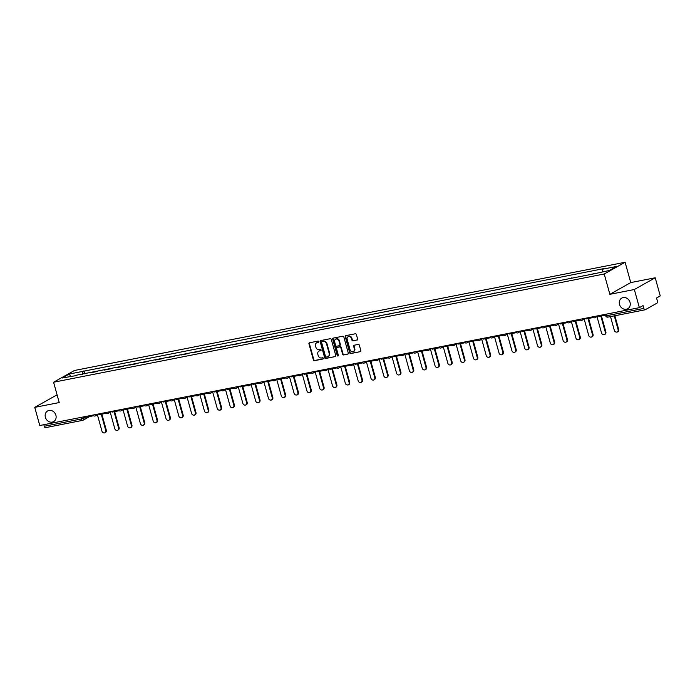 <?xml version="1.0" encoding="UTF-8"?>
<svg xmlns="http://www.w3.org/2000/svg" width="695" height="695" viewBox="0 0 695 695"><rect width="100%" height="100%" fill="white"/><g stroke="black" fill="none" stroke-linecap="round" stroke-linejoin="round"><path stroke-width="1.04" d="M318.796 341.61A0.66 0.565 -119.3 0 0 318.058 341.089L309.492 342.774A0.938 0.808 -119.3 0 0 308.936 343.825L313.402 359.94A0.938 0.808 -119.3 0 0 314.453 360.679L323.019 358.994A0.66 0.565 -119.3 0 0 322.671 357.743L321.568 357.96A2.997 2.598 -119.3 0 1 318.188 355.597L317.815 354.259A2.997 2.598 -119.3 0 1 319.604 350.888L320.708 350.671A0.66 0.565 -119.3 0 0 320.36 349.411L319.257 349.637A2.997 2.598 -119.3 0 1 315.886 347.274L315.513 345.936A2.997 2.598 -119.3 0 1 317.294 342.565L318.406 342.348A0.66 0.565 -119.3 0 0 318.796 341.61M619.514 304.453A6.116 5.291 -119.3 0 0 627.767 308.745A6.116 5.291 -119.3 0 0 630.026 302.386A6.116 5.291 -119.3 0 0 621.773 298.086A6.116 5.291 -119.3 0 0 619.514 304.453M45.384 417.295A6.116 5.291 -119.3 0 0 53.637 421.596A6.116 5.291 -119.3 0 0 55.895 415.228A6.116 5.291 -119.3 0 0 47.642 410.936A6.116 5.291 -119.3 0 0 45.384 417.295M357.065 340.081A0.938 0.808 -119.3 0 0 357.621 339.021L356.37 334.504A0.938 0.808 -119.3 0 0 355.31 333.765L345.806 335.642A0.938 0.808 -119.3 0 0 345.241 336.693L349.715 352.799A0.938 0.808 -119.3 0 0 350.767 353.538L360.279 351.67A0.938 0.808 -119.3 0 0 360.835 350.619L359.324 345.154A0.938 0.808 -119.3 0 0 358.264 344.416L354.198 345.224A0.938 0.808 -119.3 0 0 353.642 346.275L354.389 348.977A2.511 2.172 -119.3 0 1 350.08 349.828L347.135 339.221A2.511 2.172 -119.3 0 1 351.444 338.378L351.939 340.142A0.938 0.808 -119.3 0 0 352.99 340.88L357.447 339.864L352.99 340.88M604.224 273.995L609.871 294.324L634.335 289.52L639.365 307.659L39.78 425.514L34.75 407.366L59.223 402.561L53.584 382.224L604.224 273.995L625.109 262.258L74.461 370.487L53.584 382.224M331.298 339.429A0.938 0.808 -119.3 0 0 330.247 338.7L320.734 340.567A0.938 0.808 -119.3 0 0 320.178 341.619L324.643 357.725A0.938 0.808 -119.3 0 0 325.703 358.464L335.207 356.596A0.938 0.808 -119.3 0 0 335.772 355.545L331.298 339.429M333.27 338.1L342.783 336.232A0.938 0.808 -119.3 0 1 343.834 336.971L348.299 353.077A0.938 0.808 -119.3 0 1 347.743 354.129L343.678 354.937A0.938 0.808 -119.3 0 1 342.618 354.198L340.811 347.665A0.938 0.808 -119.3 0 0 339.751 346.927L337.058 347.457A0.938 0.808 -119.3 0 0 336.493 348.508L338.378 355.31A0.66 0.565 -119.3 0 1 337.257 355.536L332.714 339.151A0.938 0.808 -119.3 0 1 333.27 338.1M634.335 289.52L655.22 277.783L660.25 295.922L656.558 297.999L657.34 300.831A1.911 0.921 78.9 0 1 657.01 303.124L645.186 309.77A1.911 0.921 78.9 0 1 645.056 309.814L607.856 317.129A1.911 0.921 -101.1 0 1 606.648 315.721L643.848 308.415A1.911 0.921 78.9 0 0 645.056 309.814M57.216 395.316L55.635 395.629L34.75 407.366M655.22 277.783L630.747 282.587L625.109 262.258M639.365 307.659L643.066 305.583L643.848 308.415M45.601 427.616A1.911 0.921 -101.1 0 1 45.462 427.668A1.911 0.921 -101.1 0 1 44.263 426.261L81.463 418.955L86.371 416.791M43.837 424.714L44.263 426.261M91.297 372.633L97.621 371.391M96.718 371.573L97.543 371.104M110.427 368.871L104.102 370.122M109.523 369.054L110.349 368.585M123.241 366.361L116.916 367.603M122.337 366.534L123.163 366.074M136.046 363.841L129.722 365.084M135.143 364.015L135.968 363.555M148.86 361.322L142.536 362.564M147.957 361.496L148.782 361.035M161.666 358.802L155.341 360.045M160.762 358.985L161.588 358.516M174.48 356.283L168.155 357.525M173.568 356.466L174.402 355.996M187.285 353.772L180.961 355.015M186.382 353.946L187.207 353.486M200.099 351.253L193.775 352.495M199.187 351.427L200.021 350.966M212.905 348.734L206.58 349.976M212.001 348.907L212.826 348.447M225.719 346.214L219.394 347.457M224.806 346.397L225.64 345.928M238.524 343.695L232.199 344.937M237.62 343.877L238.446 343.408M251.338 341.176L245.014 342.427M250.426 341.358L251.26 340.889M264.143 338.665L257.819 339.907M263.24 338.839L264.065 338.378M276.958 336.145L270.633 337.388M276.045 336.319L276.879 335.859M289.763 333.626L283.438 334.868M288.859 333.809L289.685 333.339M302.577 331.107L296.252 332.349M301.665 331.289L302.49 330.82M315.382 328.587L309.058 329.838M314.479 328.77L315.304 328.301M328.196 326.077L321.863 327.319M327.284 326.25L328.11 325.79M341.002 323.557L334.677 324.8M340.098 323.731L340.924 323.271M353.816 321.038L347.483 322.28M352.904 321.212L353.729 320.751M366.621 318.519L360.297 319.761M365.718 318.701L366.543 318.232M379.435 315.999L373.102 317.241M378.523 316.182L379.348 315.712M392.241 313.488L385.916 314.731M391.337 313.662L392.162 313.202M405.055 310.969L398.721 312.211M404.142 311.143L404.968 310.682M417.86 308.45L411.536 309.692M416.957 308.623L417.782 308.163M430.665 305.93L424.341 307.173M429.762 306.113L430.587 305.644M443.48 303.411L437.155 304.653M442.576 303.593L443.401 303.124M456.285 300.892L449.96 302.143M455.381 301.074L456.207 300.605M469.099 298.381L462.774 299.623M468.195 298.555L469.021 298.094M481.904 295.862L475.58 297.104M481.001 296.035L481.826 295.575M494.718 293.342L488.394 294.584M493.815 293.525L494.64 293.055M507.524 290.823L501.199 292.065M506.62 291.005L507.446 290.536M520.338 288.303L514.013 289.554M519.434 288.486L520.26 288.017M533.143 285.793L526.819 287.035M532.24 285.966L533.065 285.506M545.957 283.273L539.633 284.516M545.054 283.447L545.879 282.987M558.763 280.754L552.438 281.996M557.859 280.928L558.684 280.467M571.577 278.235L565.252 279.477M570.664 278.417L571.499 277.948M584.382 275.715L578.058 276.958M583.479 275.898L584.304 275.429M595.572 273.213L590.872 274.447M76.25 375.595L62.159 378.002L69.17 374.058L82.966 371.347L82.531 374.362M602.356 271.823L602.739 269.182L603.72 268.635L82.966 371.347M602.739 269.182L616.534 266.472L609.515 270.416L594.746 273.682L75.946 375.291M609.871 294.324L630.747 282.587M84.807 373.91L83.947 370.8M69.17 374.058L70.681 376.325M318.727 342.131L317.711 342.331A2.997 2.598 -119.3 0 0 316.833 342.705M319.144 351.027A2.997 2.598 -119.3 0 1 320.021 350.654L321.029 350.454M309.51 342.774A0.938 0.808 -119.3 0 0 309.353 343.591L313.819 359.706A0.938 0.808 -119.3 0 0 314.878 360.444L323.34 358.776M320.751 340.559A0.938 0.808 -119.3 0 0 320.595 341.384L325.06 357.491A0.938 0.808 -119.3 0 0 326.12 358.229L335.207 356.596M321.967 341.645A0.66 0.565 -119.3 0 0 321.577 342.383L325.503 356.526A0.66 0.565 -119.3 0 0 326.242 357.039L327.406 356.804A2.997 2.598 -119.3 0 0 329.195 353.434L326.511 343.773A2.997 2.598 -119.3 0 0 323.14 341.41L322.384 341.41A0.66 0.565 -119.3 0 0 322.115 341.558M328.283 356.431A2.997 2.598 -119.3 0 0 329.612 353.199L329.195 353.434M322.384 341.41L323.557 341.176A2.997 2.598 -119.3 0 1 326.928 343.538L329.612 353.199M348.143 353.903L343.678 354.937M337.475 347.222L337.058 347.457A0.938 0.808 -119.3 0 1 337.475 347.222L340.168 346.692A0.938 0.808 -119.3 0 1 341.228 347.43L343.035 353.964A0.938 0.808 -119.3 0 0 344.094 354.702M333.287 338.1A0.938 0.808 -119.3 0 0 333.131 338.917L337.674 355.301A0.66 0.565 -119.3 0 0 338.317 355.823M338.925 340.88A2.511 2.172 -119.3 0 0 334.616 341.732L335.65 345.467A0.938 0.808 -119.3 0 0 336.71 346.206L339.403 345.676A0.938 0.808 -119.3 0 0 339.968 344.616L338.925 340.88L339.342 340.646A2.511 2.172 -119.3 0 0 335.755 339.012M339.82 345.441A0.938 0.808 -119.3 0 0 340.385 344.381L339.968 344.616M339.342 340.646L340.385 344.381M348.282 336.51A2.511 2.172 -119.3 0 1 351.87 338.144L352.356 339.907A0.938 0.808 -119.3 0 0 353.408 340.646M353.668 351.462A2.511 2.172 -119.3 0 0 354.806 348.742L354.389 348.977M354.215 345.215A0.938 0.808 -119.3 0 0 354.059 346.041L354.806 348.742M345.823 335.633A0.938 0.808 -119.3 0 0 345.658 336.458L350.132 352.565A0.938 0.808 -119.3 0 0 351.184 353.303L360.279 351.67M97.413 414.75L101.974 431.204A2.198 1.903 -119.3 0 0 105.753 430.457L106.3 430.153A2.198 1.903 60.7 0 1 105.484 432.438L104.945 432.742M101.852 414.116L106.3 430.153M93.564 415.749L86.467 417.139L86.249 416.383M101.253 414.237L105.753 430.457M110.227 412.231L114.788 428.685A2.198 1.903 -119.3 0 0 118.567 427.938L119.106 427.634A2.198 1.903 60.7 0 1 118.298 429.918L117.75 430.231M114.658 411.605L119.106 427.634M106.378 413.23L99.272 414.628L99.064 413.864M114.067 411.718L118.567 427.938M123.032 409.711L127.593 426.165A2.198 1.903 -119.3 0 0 131.372 425.427L131.92 425.114A2.198 1.903 60.7 0 1 131.103 427.408L130.564 427.712M127.472 409.086L131.92 425.114M119.184 410.71L112.086 412.109L111.869 411.344M126.872 409.199L131.372 425.427M135.846 407.192L140.407 423.646A2.198 1.903 -119.3 0 0 144.186 422.908L144.725 422.603A2.198 1.903 60.7 0 1 143.917 424.888L143.37 425.192M140.277 406.566L144.725 422.603M131.989 408.191L124.891 409.59L124.683 408.825M139.686 406.679L144.186 422.908M148.652 404.681L153.213 421.127A2.198 1.903 -119.3 0 0 156.992 420.388L157.539 420.084A2.198 1.903 60.7 0 1 156.722 422.369L156.184 422.673M153.091 404.047L157.539 420.084M144.803 405.68L137.706 407.07L137.488 406.306M152.492 404.169L156.992 420.388M161.466 402.162L166.027 418.616A2.198 1.903 -119.3 0 0 169.806 417.869L170.345 417.565A2.198 1.903 60.7 0 1 169.537 419.849L168.989 420.154M165.897 401.528L170.345 417.565M157.609 403.161L150.511 404.551L150.302 403.795M165.306 401.649L169.806 417.869M174.271 399.642L178.832 416.096A2.198 1.903 -119.3 0 0 182.611 415.349L183.159 415.045A2.198 1.903 60.7 0 1 182.342 417.33L181.803 417.643M178.711 399.008L183.159 415.045M170.423 400.641L163.325 402.04L163.108 401.276M178.111 399.13L182.611 415.349M187.085 397.123L191.646 413.577A2.198 1.903 -119.3 0 0 195.417 412.839L195.964 412.526A2.198 1.903 60.7 0 1 195.156 414.819L194.609 415.123M191.516 396.498L195.964 412.526M183.228 398.122L176.13 399.521L175.922 398.756M190.925 396.61L195.417 412.839M199.891 394.604L204.452 411.058A2.198 1.903 -119.3 0 0 208.231 410.319L208.769 410.015A2.198 1.903 60.7 0 1 207.961 412.3L207.423 412.604M204.33 393.978L208.769 410.015M196.042 395.603L188.944 397.001L188.727 396.237M203.731 394.091L208.231 410.319M212.696 392.093L217.266 408.538A2.198 1.903 -119.3 0 0 221.036 407.8L221.583 407.496A2.198 1.903 60.7 0 1 220.775 409.781L220.228 410.085M217.135 391.459L221.583 407.496M208.847 393.083L201.75 394.482L201.541 393.717M216.545 391.572L221.036 407.8M225.51 389.574L230.071 406.028A2.198 1.903 -119.3 0 0 233.85 405.281L234.389 404.977A2.198 1.903 60.7 0 1 233.581 407.261L233.034 407.565M229.949 388.939L234.389 404.977M221.662 390.573L214.564 391.963L214.347 391.198M229.35 389.061L233.85 405.281M238.316 387.054L242.885 403.508A2.198 1.903 -119.3 0 0 246.656 402.761L247.203 402.457A2.198 1.903 60.7 0 1 246.386 404.742L245.848 405.046M242.755 386.42L247.203 402.457M234.467 388.053L227.369 389.443L227.161 388.687M242.164 386.542L246.656 402.761M251.13 384.535L255.691 400.989A2.198 1.903 -119.3 0 0 259.47 400.242L260.008 399.938A2.198 1.903 60.7 0 1 259.2 402.231L258.653 402.535M255.569 383.909L260.008 399.938M247.281 385.534L240.183 386.933L239.966 386.168M254.969 384.022L259.47 400.242M263.935 382.015L268.505 398.47A2.198 1.903 -119.3 0 0 272.275 397.731L272.822 397.427A2.198 1.903 60.7 0 1 272.006 399.712L271.467 400.016M268.374 381.39L272.822 397.427M260.086 383.014L252.989 384.413L252.78 383.649M267.784 381.503L272.275 397.731M276.749 379.496L281.31 395.95A2.198 1.903 -119.3 0 0 285.089 395.212L285.628 394.908A2.198 1.903 60.7 0 1 284.82 397.192L284.272 397.497M281.18 378.871L285.628 394.908M272.9 380.495L265.803 381.894L265.586 381.129M280.589 378.983L285.089 395.212M289.554 376.985L294.124 393.431A2.198 1.903 -119.3 0 0 297.894 392.692L298.442 392.388A2.198 1.903 60.7 0 1 297.625 394.673L297.086 394.977M293.994 376.351L298.442 392.388M285.706 377.984L278.608 379.374L278.4 378.61M293.394 376.473L297.894 392.692M302.368 374.466L306.929 390.92A2.198 1.903 -119.3 0 0 310.708 390.173L311.247 389.869A2.198 1.903 60.7 0 1 310.439 392.154L309.892 392.458M306.799 373.832L311.247 389.869M298.52 375.465L291.422 376.855L291.205 376.099M306.208 373.953L310.708 390.173M315.174 371.947L319.743 388.401A2.198 1.903 -119.3 0 0 323.514 387.654L324.061 387.35A2.198 1.903 60.7 0 1 323.245 389.634L322.706 389.947M319.613 371.321L324.061 387.35M311.325 372.946L304.228 374.344L304.019 373.58M319.014 371.434L323.514 387.654M327.988 369.427L332.549 385.881A2.198 1.903 -119.3 0 0 336.328 385.143L336.866 384.83A2.198 1.903 60.7 0 1 336.059 387.124L335.511 387.428M332.418 368.802L336.866 384.83M324.139 370.426L317.042 371.825L316.824 371.06M331.828 368.915L336.328 385.143M340.793 366.908L345.363 383.362A2.198 1.903 -119.3 0 0 349.133 382.624L349.681 382.32A2.198 1.903 60.7 0 1 348.864 384.604L348.325 384.908M345.233 366.282L349.681 382.32M336.945 367.907L329.847 369.306L329.639 368.541M344.633 366.395L349.133 382.624M353.607 364.397L358.168 380.843A2.198 1.903 -119.3 0 0 361.947 380.104L362.486 379.8A2.198 1.903 60.7 0 1 361.678 382.085L361.131 382.389M358.038 363.763L362.486 379.8M349.759 365.396L342.652 366.786L342.444 366.022M357.447 363.885L361.947 380.104M366.413 361.878L370.974 378.332A2.198 1.903 -119.3 0 0 374.753 377.585L375.3 377.281A2.198 1.903 60.7 0 1 374.483 379.566L373.945 379.87M370.852 361.244L375.3 377.281M362.564 362.877L355.466 364.267L355.258 363.502M370.253 361.365L374.753 377.585M379.227 359.358L383.788 375.813A2.198 1.903 -119.3 0 0 387.567 375.065L388.105 374.761A2.198 1.903 60.7 0 1 387.297 377.046L386.75 377.359M383.657 358.724L388.105 374.761M375.378 360.358L368.272 361.756L368.063 360.992M383.067 358.846L387.567 375.065M392.032 356.839L396.593 373.293A2.198 1.903 -119.3 0 0 400.372 372.555L400.919 372.242A2.198 1.903 60.7 0 1 400.103 374.536L399.564 374.84M396.471 356.214L400.919 372.242M388.184 357.838L381.086 359.237L380.877 358.472M395.872 356.327L400.372 372.555M404.846 354.32L409.407 370.774A2.198 1.903 -119.3 0 0 413.186 370.035L413.725 369.731A2.198 1.903 60.7 0 1 412.917 372.016L412.37 372.32M409.277 353.694L413.725 369.731M400.998 355.319L393.891 356.717L393.683 355.953M408.686 353.807L413.186 370.035M417.652 351.809L422.213 368.254A2.198 1.903 -119.3 0 0 425.992 367.516L426.539 367.212A2.198 1.903 60.7 0 1 425.722 369.497L425.184 369.801M422.091 351.175L426.539 367.212M413.803 352.799L406.705 354.198L406.497 353.434M421.491 351.288L425.992 367.516M430.466 349.29L435.027 365.744A2.198 1.903 -119.3 0 0 438.806 364.997L439.344 364.693A2.198 1.903 60.7 0 1 438.536 366.977L437.989 367.281M434.896 348.655L439.344 364.693M426.617 350.289L419.511 351.679L419.302 350.914M434.306 348.777L438.806 364.997M443.271 346.77L447.832 363.224A2.198 1.903 -119.3 0 0 451.611 362.477L452.158 362.173A2.198 1.903 60.7 0 1 451.342 364.458L450.803 364.762M447.71 346.136L452.158 362.173M439.422 347.769L432.325 349.159L432.116 348.404M447.111 346.258L451.611 362.477M456.085 344.251L460.646 360.705A2.198 1.903 -119.3 0 0 464.425 359.958L464.964 359.654A2.198 1.903 60.7 0 1 464.156 361.947L463.608 362.251M460.516 343.625L464.964 359.654M452.236 345.25L445.13 346.649L444.922 345.884M459.925 343.738L464.425 359.958M468.89 341.732L473.451 358.186A2.198 1.903 -119.3 0 0 477.23 357.447L477.778 357.143A2.198 1.903 60.7 0 1 476.961 359.428L476.423 359.732M473.33 341.106L477.778 357.143M465.042 342.731L457.944 344.129L457.727 343.365M472.73 341.219L477.23 357.447M481.705 339.212L486.265 355.666A2.198 1.903 -119.3 0 0 490.045 354.928L490.583 354.624A2.198 1.903 60.7 0 1 489.775 356.909L489.228 357.213M486.135 338.587L490.583 354.624M477.856 340.211L470.75 341.61L470.541 340.845M485.544 338.7L490.045 354.928M494.51 336.701L499.071 353.147A2.198 1.903 -119.3 0 0 502.85 352.408L503.397 352.104A2.198 1.903 60.7 0 1 502.581 354.389L502.042 354.693M498.949 336.067L503.397 352.104M490.661 337.701L483.564 339.091L483.346 338.326M498.35 336.189L502.85 352.408M507.324 334.182L511.885 350.636A2.198 1.903 -119.3 0 0 515.664 349.889L516.203 349.585A2.198 1.903 60.7 0 1 515.395 351.87L514.847 352.174M511.755 333.548L516.203 349.585M503.475 335.181L496.369 336.571L496.161 335.815M511.164 333.669L515.664 349.889M520.129 331.663L524.69 348.117A2.198 1.903 -119.3 0 0 528.469 347.37L529.017 347.066A2.198 1.903 60.7 0 1 528.2 349.35L527.661 349.663M524.569 331.037L529.017 347.066M516.281 332.662L509.183 334.06L508.966 333.296M523.969 331.15L528.469 347.37M532.943 329.143L537.504 345.597A2.198 1.903 -119.3 0 0 541.283 344.859L541.822 344.546A2.198 1.903 60.7 0 1 541.014 346.84L540.467 347.144M537.374 328.518L541.822 344.546M529.086 330.142L521.988 331.541L521.78 330.777M536.783 328.631L541.283 344.859M545.749 326.624L550.31 343.078A2.198 1.903 -119.3 0 0 554.089 342.34L554.636 342.036A2.198 1.903 60.7 0 1 553.819 344.32L553.281 344.624M550.188 325.998L554.636 342.036M541.9 327.623L534.803 329.022L534.585 328.257M549.589 326.111L554.089 342.34M558.563 324.113L563.124 340.559A2.198 1.903 -119.3 0 0 566.903 339.82L567.441 339.516A2.198 1.903 60.7 0 1 566.634 341.801L566.086 342.105M562.993 323.479L567.441 339.516M554.706 325.112L547.608 326.502L547.399 325.738M562.403 323.601L566.903 339.82M571.368 321.594L575.929 338.048A2.198 1.903 -119.3 0 0 579.708 337.301L580.247 336.997A2.198 1.903 60.7 0 1 579.439 339.282L578.9 339.586M575.808 320.96L580.247 336.997M567.52 322.593L560.422 323.983L560.205 323.218M575.208 321.081L579.708 337.301M584.182 319.075L588.743 335.529A2.198 1.903 -119.3 0 0 592.514 334.781L593.061 334.477A2.198 1.903 60.7 0 1 592.253 336.762L591.706 337.075M588.613 318.44L593.061 334.477M580.325 320.074L573.227 321.472L573.019 320.708M588.022 318.562L592.514 334.781M596.988 316.555L601.549 333.009A2.198 1.903 -119.3 0 0 605.328 332.271L605.866 331.958A2.198 1.903 60.7 0 1 605.058 334.252L604.52 334.556M601.427 315.93L605.866 331.958M593.139 317.554L586.041 318.953L585.824 318.188M600.827 316.043L605.328 332.271M610.505 316.607L614.363 330.49A2.198 1.903 -119.3 0 0 618.133 329.751L618.68 329.447A2.198 1.903 60.7 0 1 617.872 331.732L617.325 332.036M614.884 315.747L618.68 329.447M605.467 315.13L598.847 316.434L598.638 315.669M614.284 315.869L618.133 329.751M83.591 416.904L83.939 418.155A1.911 1.651 -119.3 0 1 82.801 420.301A1.911 0.921 -101.1 0 1 82.662 420.353A1.911 0.921 -101.1 0 1 81.463 418.955L81.028 417.408M96.318 414.402A1.911 1.651 60.7 0 1 95.102 415.966M109.124 411.883A1.911 1.651 60.7 0 1 107.916 413.447M121.938 409.364A1.911 1.651 60.7 0 1 120.722 410.927M134.743 406.844A1.911 1.651 60.7 0 1 133.536 408.408M147.557 404.334A1.911 1.651 60.7 0 1 146.341 405.889M160.363 401.814A1.911 1.651 60.7 0 1 159.155 403.378M173.177 399.295A1.911 1.651 60.7 0 1 171.96 400.859M185.982 396.776A1.911 1.651 60.7 0 1 184.774 398.339M198.796 394.256A1.911 1.651 60.7 0 1 197.58 395.82M211.601 391.745A1.911 1.651 60.7 0 1 210.394 393.301M224.416 389.226A1.911 1.651 60.7 0 1 223.199 390.79M237.221 386.707A1.911 1.651 60.7 0 1 236.013 388.27M250.035 384.187A1.911 1.651 60.7 0 1 248.819 385.751M262.84 381.668A1.911 1.651 60.7 0 1 261.624 383.232M275.654 379.157A1.911 1.651 60.7 0 1 274.438 380.712M288.46 376.638A1.911 1.651 60.7 0 1 287.243 378.202M301.265 374.118A1.911 1.651 60.7 0 1 300.058 375.682M314.079 371.599A1.911 1.651 60.7 0 1 312.863 373.163M326.885 369.08A1.911 1.651 60.7 0 1 325.677 370.644M339.699 366.56A1.911 1.651 60.7 0 1 338.482 368.124M352.504 364.05A1.911 1.651 60.7 0 1 351.296 365.605M365.318 361.53A1.911 1.651 60.7 0 1 364.102 363.094M378.123 359.011A1.911 1.651 60.7 0 1 376.916 360.575M390.938 356.492A1.911 1.651 60.7 0 1 389.721 358.055M403.743 353.972A1.911 1.651 60.7 0 1 402.535 355.536M416.557 351.462A1.911 1.651 60.7 0 1 415.341 353.017M429.362 348.942A1.911 1.651 60.7 0 1 428.155 350.506M442.176 346.423A1.911 1.651 60.7 0 1 440.96 347.987M454.982 343.903A1.911 1.651 60.7 0 1 453.774 345.467M467.796 341.384A1.911 1.651 60.7 0 1 466.58 342.948M480.601 338.873A1.911 1.651 60.7 0 1 479.394 340.428M493.415 336.354A1.911 1.651 60.7 0 1 492.199 337.918M506.221 333.835A1.911 1.651 60.7 0 1 505.013 335.398M519.035 331.315A1.911 1.651 60.7 0 1 517.818 332.879M531.84 328.796A1.911 1.651 60.7 0 1 530.632 330.36M544.654 326.276A1.911 1.651 60.7 0 1 543.438 327.84M557.459 323.766A1.911 1.651 60.7 0 1 556.252 325.321M570.274 321.246A1.911 1.651 60.7 0 1 569.057 322.81M583.079 318.727A1.911 1.651 60.7 0 1 581.871 320.291M595.893 316.208A1.911 1.651 60.7 0 1 594.677 317.771M606.222 314.175L606.648 315.721L605.649 315.765A1.911 1.911 0 0 0 607.856 317.129A1.911 0.921 -101.1 0 0 607.995 317.076M92.93 415.071A1.911 1.911 0 0 0 95.536 415.81L98.951 413.881M105.736 412.552A1.911 1.911 0 0 0 108.342 413.29L111.765 411.362M118.55 410.033A1.911 1.911 0 0 0 121.156 410.771L124.57 408.851M131.355 407.513A1.911 1.911 0 0 0 133.961 408.252L137.384 406.332M144.169 404.994A1.911 1.911 0 0 0 146.775 405.732L150.19 403.812M156.974 402.474A1.911 1.911 0 0 0 159.581 403.213L163.004 401.293M169.788 399.964A1.911 1.911 0 0 0 172.395 400.702L175.809 398.774M182.594 397.444A1.911 1.911 0 0 0 185.2 398.183L188.623 396.263M195.408 394.925A1.911 1.911 0 0 0 198.014 395.663L201.428 393.744M208.213 392.406A1.911 1.911 0 0 0 210.82 393.144L214.242 391.224M221.027 389.886A1.911 1.911 0 0 0 223.634 390.625L227.048 388.705M233.833 387.376A1.911 1.911 0 0 0 236.439 388.114L239.862 386.185M246.647 384.856A1.911 1.911 0 0 0 249.253 385.595L252.667 383.666M259.452 382.337A1.911 1.911 0 0 0 262.058 383.075L265.481 381.155M272.258 379.817A1.911 1.911 0 0 0 274.873 380.556L278.287 378.636M285.072 377.298A1.911 1.911 0 0 0 287.678 378.037L291.101 376.117M297.877 374.787A1.911 1.911 0 0 0 300.492 375.526L303.906 373.597M310.691 372.268A1.911 1.911 0 0 0 313.297 373.007L316.72 371.078M323.496 369.749A1.911 1.911 0 0 0 326.103 370.487L329.526 368.567M336.31 367.229A1.911 1.911 0 0 0 338.917 367.968L342.34 366.048M349.116 364.71A1.911 1.911 0 0 0 351.722 365.448L355.145 363.528M361.93 362.191A1.911 1.911 0 0 0 364.536 362.929L367.959 361.009M374.735 359.68A1.911 1.911 0 0 0 377.342 360.418L380.764 358.49M387.549 357.161A1.911 1.911 0 0 0 390.156 357.899L393.579 355.979M400.355 354.641A1.911 1.911 0 0 0 402.961 355.38L406.384 353.46M413.169 352.122A1.911 1.911 0 0 0 415.775 352.86L419.189 350.94M425.974 349.602A1.911 1.911 0 0 0 428.58 350.341L432.003 348.421M438.788 347.092A1.911 1.911 0 0 0 441.394 347.83L444.809 345.902M451.594 344.572A1.911 1.911 0 0 0 454.2 345.311L457.623 343.382M464.408 342.053A1.911 1.911 0 0 0 467.014 342.791L470.428 340.871M477.213 339.534A1.911 1.911 0 0 0 479.819 340.272L483.242 338.352M490.027 337.014A1.911 1.911 0 0 0 492.633 337.753L496.048 335.833M502.832 334.504A1.911 1.911 0 0 0 505.439 335.233L508.862 333.313M515.647 331.984A1.911 1.911 0 0 0 518.253 332.723L521.667 330.794M528.452 329.465A1.911 1.911 0 0 0 531.058 330.203L534.481 328.283M541.266 326.945A1.911 1.911 0 0 0 543.872 327.684L547.286 325.764M554.071 324.426A1.911 1.911 0 0 0 556.678 325.164L560.101 323.245M566.885 321.907A1.911 1.911 0 0 0 569.492 322.645L572.906 320.725M579.691 319.396A1.911 1.911 0 0 0 582.297 320.134L585.72 318.206M592.505 316.877A1.911 1.911 0 0 0 595.111 317.615L598.525 315.695M605.258 314.366L605.649 315.765M89.707 416.505L83.235 420.145A1.911 1.911 0 0 1 82.662 420.353L45.462 427.668"/></g></svg>

